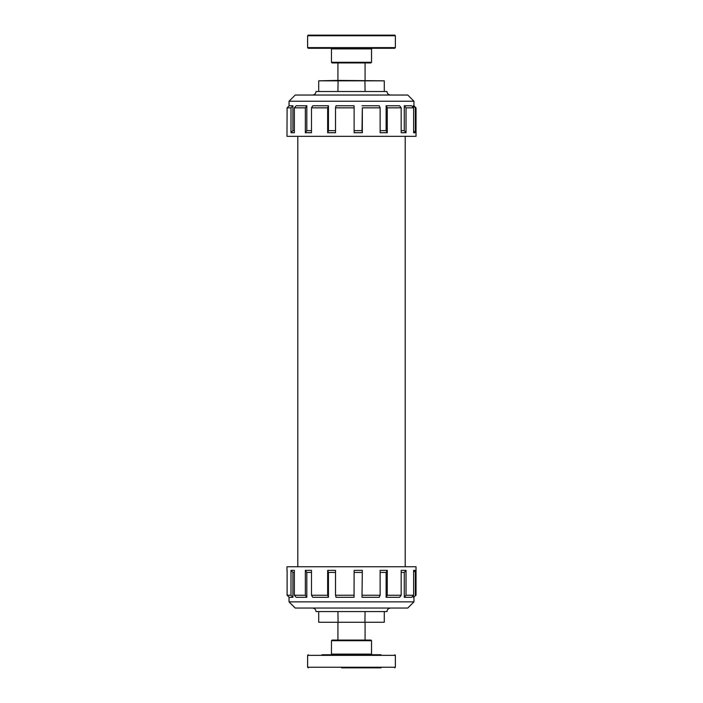 <?xml version="1.0" encoding="UTF-8"?>
<svg xmlns="http://www.w3.org/2000/svg" width="703" height="703" viewBox="0 0 703 703"><rect width="100%" height="100%" fill="white"/><g stroke="black" fill="none" stroke-linecap="round" stroke-linejoin="round"><path stroke-width="1.05" d="M338.09 80.414L318.714 80.827L384.286 80.827L338.09 80.414L337.923 91.522L318.714 91.522L318.714 80.827M365.235 62.927L370.92 62.927L371.544 62.303L331.456 62.303L332.08 62.927L365.235 62.927M382.089 48.261L394.761 48.261L395.376 47.646L307.624 47.646L308.239 48.261L382.089 48.261M382.089 35.15L308.239 35.15L307.624 35.765L395.376 35.765L394.761 35.15L382.089 35.15M367.607 35.15L381.026 35.15M318.714 622.252L384.286 622.252L318.714 622.252L318.714 611.557L386.984 611.557C387.195 609.431 388.364 608.262 390.499 608.051M337.203 640.073L341.394 640.073M337.765 640.073L332.08 640.073L331.456 640.697L371.544 640.697L370.92 640.073L337.765 640.073M365.797 640.073L370.92 640.073M381.026 654.739L321.974 654.739M341.632 667.85L381.026 667.85M367.607 667.85L344.523 667.85M364.91 80.414L365.077 91.522L337.923 91.522M390.499 95.037C388.364 94.826 387.195 93.657 386.984 91.522L384.286 91.522L384.286 80.827M318.714 91.522L316.016 91.522C315.805 93.657 314.636 94.826 312.501 95.037M384.286 91.522L365.077 91.522M312.501 608.051C314.636 608.262 315.805 609.431 316.016 611.557L318.714 611.557M365.077 611.557L364.91 622.665M337.923 611.557L338.09 622.665M384.286 611.557L384.286 622.252M287.105 570.493L287.105 595.248L289.161 597.313L292.923 597.313L290.989 595.248L290.989 570.361L294.346 570.361L294.346 595.248L296.183 597.313L306.816 597.313L305.339 595.248L305.339 570.361L311.482 570.361L311.482 595.248L312.756 597.313L328.433 597.313L327.668 595.248L327.668 570.361L335.524 570.361L335.524 595.248L336.043 597.313L354.04 597.313L354.127 570.361L362.335 570.361L361.992 597.313L362.335 570.361M306.816 597.313L306.816 572.427L305.339 570.361M328.433 597.313L328.433 572.427L327.668 570.361M361.992 597.313L379.207 597.313L380.121 595.248L380.121 570.361L387.274 570.361L387.274 595.248L386.132 597.313L386.132 572.427L387.274 570.361M292.923 597.313L292.923 572.427L290.989 570.361M286.973 570.361L286.973 566.75L416.027 566.75L416.027 595.248L413.302 597.313L413.302 595.582M287.105 595.248L290.989 595.248M294.346 595.248L305.339 595.248M311.482 595.248L327.668 595.248M335.524 595.248L354.127 595.248M362.335 595.248L380.121 595.248M387.274 595.248L401.167 595.248L401.167 570.361L406.026 570.361L406.026 595.248L413.628 595.248L413.628 570.361L415.35 570.361L415.35 595.248M386.132 597.313L399.585 597.313L401.167 595.248M406.026 595.248L404.278 597.313L404.278 572.427L406.026 570.361M404.278 597.313L411.642 597.313L413.628 595.248M413.628 572.101L415.35 570.361M413.302 597.313L416.027 595.248M401.167 572.427L404.278 572.427M380.121 572.427L386.132 572.427M354.127 572.427L361.992 572.427M328.433 572.427L335.524 572.427M306.816 572.427L311.482 572.427M292.923 572.427L294.346 572.427M413.962 601.856L407.766 608.051L295.234 608.051L289.038 601.856L413.962 601.856L413.962 597.313M297.8 136.329L297.8 566.75M413.962 101.232L289.038 101.232L295.234 95.037L407.766 95.037L413.962 101.232L413.962 105.775L416.027 107.84L416.027 136.329L286.973 136.329L287.105 107.84L290.989 107.84L290.989 132.718L294.346 132.718L294.346 107.84L305.339 107.84L305.339 132.718L311.482 132.718L311.482 107.84L327.668 107.84L327.668 132.718L335.524 132.718L335.524 107.84L354.127 107.84L354.127 132.718L362.335 132.718L362.335 107.84L380.121 107.84L380.121 132.718L387.274 132.718L387.274 107.84L401.167 107.84L401.167 132.718L406.026 132.718L406.026 107.84L413.628 107.84L413.628 132.718L415.35 132.718L415.35 107.84L413.302 105.775L413.302 107.497M416.027 107.84L415.35 107.84M413.962 105.775L413.302 105.775M287.105 107.84L289.161 105.775L292.923 105.775L292.923 130.653L294.346 130.653M294.346 107.84L296.183 105.775L306.816 105.775L306.816 130.653L311.482 130.653M311.482 107.84L312.756 105.775L328.433 105.775L328.433 130.653L335.524 130.653M335.524 107.84L336.043 105.775L354.04 105.775L354.127 107.84M354.127 130.653L361.992 130.653L362.335 132.718M362.335 107.84L361.992 130.653M361.992 105.775L379.207 105.775L380.121 107.84M380.121 130.653L386.132 130.653L387.274 132.718M387.274 107.84L386.132 105.775L386.132 130.653M386.132 105.775L399.585 105.775L401.167 107.84M401.167 130.653L404.278 130.653L406.026 132.718M406.026 107.84L404.278 105.775L404.278 130.653M404.278 105.775L411.642 105.775L413.628 107.84M306.816 130.653L305.339 132.718M306.816 105.775L305.339 107.84M328.433 130.653L327.668 132.718M328.433 105.775L327.668 107.84M292.923 130.653L290.989 132.718M292.923 105.775L290.989 107.84M413.628 130.986L415.35 132.718M331.456 62.303L331.456 48.885L371.544 48.885L371.544 62.303M371.544 640.697L371.544 654.115L331.456 654.115L331.456 640.697M394.761 667.85L395.376 667.235L307.624 667.235L308.239 667.85M307.624 667.235L307.624 655.354L395.376 655.354L394.761 654.739M365.077 80.414L365.077 62.927M337.923 80.414L337.923 62.927M371.544 48.885L372.159 48.261M331.456 48.885L330.841 48.261M307.624 35.765L307.624 47.646M395.376 35.765L395.376 47.646M337.923 622.665L337.923 640.073M365.077 622.665L365.077 640.073M331.456 654.115L330.841 654.739M371.544 654.115L372.159 654.739M395.376 667.235L395.376 655.354M307.624 655.354L308.239 654.739M289.038 601.856L289.038 597.181M405.2 136.329L405.2 566.75M289.038 101.232L289.038 105.898"/></g></svg>
